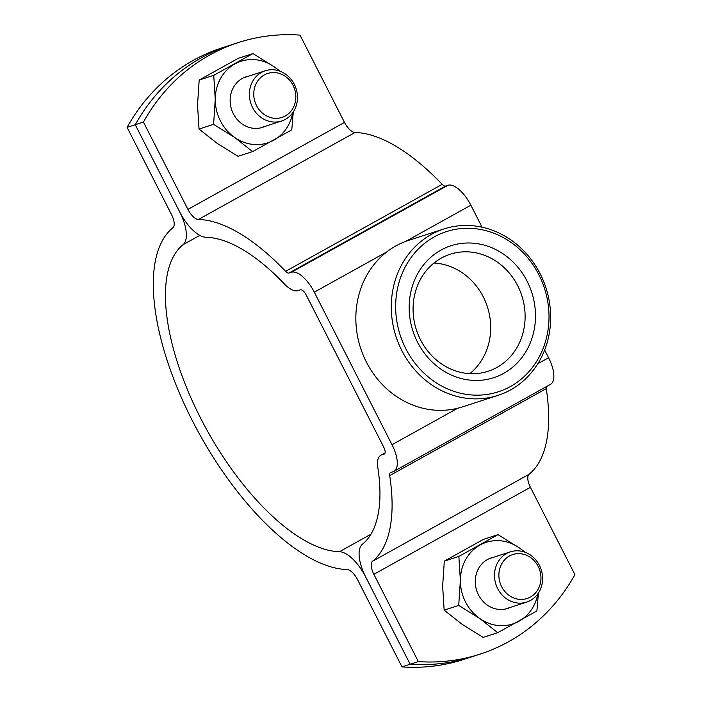 <?xml version="1.0" encoding="UTF-8"?>
<svg xmlns="http://www.w3.org/2000/svg" width="702" height="702" viewBox="0 0 702 702"><rect width="100%" height="100%" fill="white"/><g stroke="black" fill="none" stroke-linecap="round" stroke-linejoin="round"><path stroke-width="1.05" d="M373.868 574.306L530.431 487.32L574.912 574.622A198.104 178.475 72.1 0 1 479.984 654.159A198.104 178.475 72.1 0 1 418.348 661.6L373.868 574.306A13.206 5.642 60.9 0 1 372.551 561.231A194.805 83.248 -119.1 0 0 389.698 475.614A6.608 2.826 60.9 0 1 390.452 472.586A6.608 2.826 60.9 0 1 390.672 472.49L393.067 471.718A26.413 11.285 -119.1 0 0 393.936 471.34A26.413 11.285 -119.1 0 0 392.014 444.717L314.294 292.181A26.413 11.285 -119.1 0 0 291.427 272.244L289.031 273.017A6.608 2.826 60.9 0 1 285.609 271.332A194.805 83.248 -119.1 0 0 198.42 219.48A13.206 5.642 60.9 0 1 187.925 209.38L143.445 122.078A198.104 178.475 -107.9 0 1 238.382 42.541A198.104 178.475 -107.9 0 1 300.008 35.1L344.489 122.402A13.206 5.642 60.9 0 0 354.984 132.502A194.805 83.248 -119.1 0 1 442.172 184.345A6.608 2.826 60.9 0 0 445.594 186.039L447.99 185.267A26.413 11.285 -119.1 0 1 470.858 205.203L482.063 227.194M143.445 122.078L135.267 124.728L179.747 212.03L135.267 124.728A198.104 178.475 -107.9 0 1 230.195 45.191L222.016 47.841A198.104 178.475 -107.9 0 0 127.088 127.378L171.569 214.68A13.206 5.642 60.9 0 1 172.885 227.746A194.805 83.248 -119.1 0 0 192.287 420.533A194.805 83.248 -119.1 0 0 347.016 569.497A13.206 5.642 60.9 0 1 357.511 579.598L401.992 666.9A198.104 178.475 72.1 0 0 463.618 659.459L471.805 656.809A198.104 178.475 72.1 0 1 410.17 664.25L365.689 576.956A33.02 14.11 60.9 0 1 362.399 544.278A174.991 74.781 -119.1 0 0 377.799 467.356A26.413 11.285 60.9 0 1 380.835 455.273A26.413 11.285 60.9 0 1 381.704 454.896L384.099 454.115A6.608 2.826 -119.1 0 0 384.319 454.027A6.608 2.826 -119.1 0 0 383.836 447.367L306.116 294.831A6.608 2.826 -119.1 0 0 300.395 289.847L297.999 290.619A26.413 11.285 60.9 0 1 284.301 283.854A174.991 74.781 -119.1 0 0 205.976 237.276A33.02 14.11 60.9 0 1 179.747 212.03A33.02 14.11 60.9 0 1 183.038 244.7A174.991 74.781 -119.1 0 0 200.465 417.883A174.991 74.781 -119.1 0 0 339.461 551.702A33.02 14.11 60.9 0 1 365.689 576.956L410.17 664.25A198.104 178.475 72.1 0 0 471.805 656.809L479.984 654.159M530.431 487.32A13.206 5.642 60.9 0 1 529.115 474.254A194.805 83.248 -119.1 0 0 546.261 388.627A6.608 2.826 60.9 0 1 546.279 386.705M393.936 471.34L550.5 384.363A26.413 11.285 -119.1 0 0 548.578 357.739L544.647 350.035M418.348 661.6L401.992 666.9M510.451 386.521A84.196 75.851 72.1 0 0 538.873 274.754A84.196 75.851 72.1 0 0 434.222 236.916A84.196 75.851 72.1 0 0 405.791 348.683A84.196 75.851 72.1 0 0 510.451 386.521M431.361 234.424A87.496 78.826 -107.9 0 1 444.024 228.922A87.496 78.826 -107.9 0 1 543.322 280.695A87.496 78.826 -107.9 0 1 510.573 389.9A87.496 78.826 -107.9 0 1 497.92 395.401A87.496 78.826 -107.9 0 1 398.622 343.629A87.496 78.826 -107.9 0 1 431.361 234.424M444.024 228.922L408.573 240.391A87.496 78.826 72.1 0 0 395.919 245.902A87.496 78.826 72.1 0 0 363.18 355.107A87.496 78.826 72.1 0 0 462.469 406.879L497.92 395.401M440.935 250.105A69.349 62.478 72.1 0 0 417.523 342.172A69.349 62.478 72.1 0 0 503.729 373.332A69.349 62.478 72.1 0 0 527.141 281.265A69.349 62.478 72.1 0 0 440.935 250.105M441.251 258.117A61.513 55.423 72.1 0 0 418.234 334.889A61.513 55.423 72.1 0 0 488.039 371.288A61.513 55.423 72.1 0 0 496.946 367.418A61.513 55.423 72.1 0 0 519.963 290.646A61.513 55.423 72.1 0 0 450.149 254.247A61.513 55.423 72.1 0 0 441.251 258.117M469.796 373.657A61.513 55.423 72.1 0 0 487.399 306.844A61.513 55.423 72.1 0 0 433.976 263.022M127.088 127.378L135.267 124.728A198.104 178.475 -107.9 0 1 230.195 45.191L238.382 42.541M497.674 588.574A26.413 23.798 -107.9 0 1 510.415 551.842A26.413 23.798 -107.9 0 1 539.426 565.382A26.413 23.798 -107.9 0 1 526.684 602.105A26.413 23.798 -107.9 0 1 497.674 588.574M501.649 586.679A23.113 20.823 -107.9 0 1 509.45 556.002A23.113 20.823 -107.9 0 1 538.18 566.382A23.113 20.823 -107.9 0 1 530.379 597.069A23.113 20.823 -107.9 0 1 501.649 586.679M262.495 118.436A26.413 23.798 -107.9 0 1 249.421 92.638A26.413 23.798 -107.9 0 1 265.295 70.762A26.413 23.798 -107.9 0 1 284.363 73.35A26.413 23.798 -107.9 0 1 297.437 99.149A26.413 23.798 -107.9 0 1 281.563 121.025A26.413 23.798 -107.9 0 1 262.495 118.436M265.224 115.181A23.113 20.823 -107.9 0 1 256.046 83.81A23.113 20.823 -107.9 0 1 284.363 75.728A23.113 20.823 -107.9 0 1 293.541 107.09A23.113 20.823 -107.9 0 1 265.224 115.181M493.866 557.204A26.579 23.947 72.1 0 0 478.457 594.822A26.579 23.947 72.1 0 0 510.135 607.467M525.526 552.439L519.129 547.771A42.919 38.671 -107.9 0 1 524.254 551.974M497.727 632.686L483.169 637.398L462.083 624.28L444.155 610.143L442.646 586.144L444.305 561.126L483.476 539.364L498.034 534.652L458.862 556.414L460.372 580.405L458.713 605.431L479.799 618.541L497.727 632.686L536.898 610.924L538.39 593.076M537.82 593.892A42.919 38.671 -107.9 0 1 518.892 621.288A42.919 38.671 -107.9 0 1 479.799 618.541A42.919 38.671 -107.9 0 1 460.372 580.405A42.919 38.671 -107.9 0 1 480.036 545.024A42.919 38.671 72.1 0 1 519.129 547.771L498.034 534.652M444.155 610.143L458.713 605.431M444.305 561.126L458.862 556.414M248.745 76.123A26.579 23.947 72.1 0 0 233.336 113.742A26.579 23.947 72.1 0 0 265.014 126.386M280.405 71.358L273.999 66.69A42.919 38.671 -107.9 0 1 279.124 70.893M252.606 151.606L238.048 156.318L216.953 143.199L199.035 129.063L197.525 105.063L199.184 80.046L238.355 58.284L252.913 53.571L213.741 75.333L215.251 99.324L213.592 124.351L234.679 137.46L252.606 151.606L291.778 129.844L293.269 111.995M292.699 112.811A42.919 38.671 -107.9 0 1 273.771 140.207A42.919 38.671 -107.9 0 1 234.679 137.46A42.919 38.671 -107.9 0 1 215.251 99.324A42.919 38.671 -107.9 0 1 234.907 63.943A42.919 38.671 72.1 0 1 273.999 66.69L252.913 53.571M199.035 129.063L213.592 124.351M199.184 80.046L213.741 75.333M187.925 209.38L344.489 122.402M381.704 454.896L385.021 453.053M372.551 561.231L529.115 474.254M389.698 475.614L546.261 388.627M392.014 444.717L457.651 408.257M537.82 363.715L548.578 357.739M314.294 292.181L386.846 251.869M405.73 241.383L470.858 205.203M291.427 272.244L447.99 185.267M289.031 273.017L445.594 186.039M285.609 271.332L442.172 184.345M198.42 219.48L354.984 132.502M339.461 551.702L370.946 534.213M183.038 244.7L199.807 235.389M380.835 455.273L385.047 452.93M510.415 551.842L488.794 558.845M526.684 602.105L505.063 609.108M265.295 70.762L243.673 77.764M281.563 121.025L259.942 128.027"/></g></svg>
